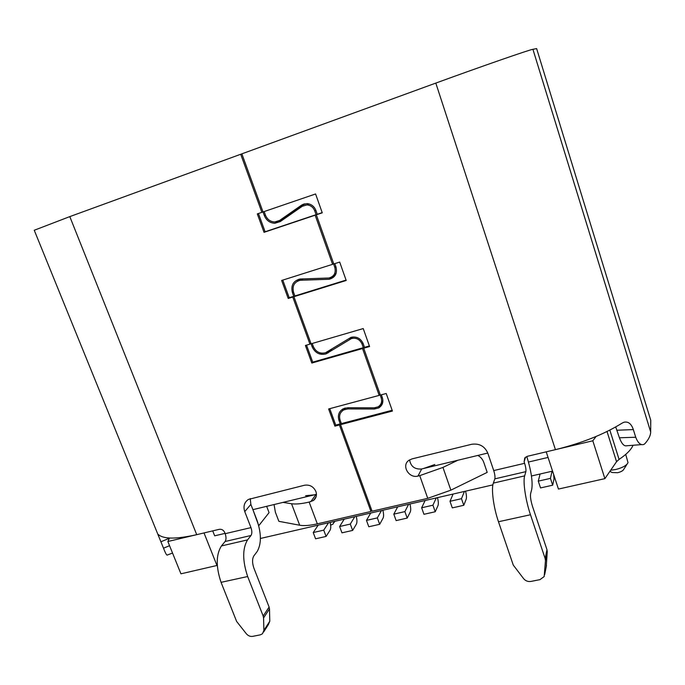 <?xml version="1.0" encoding="UTF-8"?>
<svg xmlns="http://www.w3.org/2000/svg" width="685" height="685" viewBox="0 0 685 685"><rect width="100%" height="100%" fill="white"/><g stroke="black" fill="none" stroke-linecap="round" stroke-linejoin="round"><path stroke-width="1.03" d="M250.975 527.621L225.159 533.683C226.29 537.023 226.264 539.634 225.1 541.51L251.018 535.49C252.123 533.615 252.106 530.986 250.975 527.621L244.768 511.618C243.064 506.386 244.271 502.319 248.39 499.433L304.594 485.22C309.748 484.5 313.516 486.59 315.888 491.479C317.078 495.246 316.247 498.252 313.396 500.512L309.14 502.071L317.326 523.854C309.885 525.532 304.003 525.994 299.688 525.224L278.863 521.319L275.379 512.217L274.06 504.554M379.182 395.391L379.927 394.389L381.202 397.994C382.29 401.83 381.245 404.784 378.051 406.873L374.301 407.823L347.689 407.746L343.211 408.791C338.904 411.428 337.491 415.29 338.964 420.376L340.248 423.895L339.417 424.957L334.897 426.138L328.62 408.971L379.182 395.391L362.536 348.554L311.829 363.041L305.407 345.471L309.945 344.144L292.769 297.042L288.214 298.454L281.638 280.465L332.602 264.324L315.151 215.201L264.042 232.326L257.312 213.908L261.884 212.341L240.709 154.262L241.882 153.902M371.715 510.171L370.962 511.464L339.417 424.957M342.517 410.709L342.877 408.971M381.699 401.83L382.898 400.982M309.945 344.144L310.87 343.288L312.189 346.91C315.117 352.981 319.715 355.327 325.966 353.922L351.456 338.544C356.294 337.525 359.822 339.349 362.031 344.007L363.333 347.672L362.536 348.554M332.602 264.324L333.492 263.665L334.828 267.441C336.087 273.015 334.1 276.543 328.877 278.016L299.987 279.018C293.231 280.91 290.705 285.44 292.409 292.623L293.754 296.305L292.769 297.042M297.401 281.184L298.454 279.36M334.254 274.394L336.035 273.615M261.884 212.341L262.963 211.828L264.35 215.629C266.397 220.45 269.89 223.002 274.813 223.276L280.293 221.563L302.316 206.253L306.983 204.909C310.665 205.269 313.242 207.238 314.723 210.826L316.085 214.679L315.151 215.201M281.997 220.382L279.394 220.596M623.984 422.234L622.108 423.125C604.187 434.273 581.967 443.109 555.432 449.651L435.806 83.091L241.856 153.842L263.031 211.948L315.579 193.966L322.258 212.821L316.333 214.807L317.266 214.277L315.905 210.432C314.201 206.296 311.238 204.019 307 203.599L301.58 205.149L279.566 220.476L274.702 221.991C270.361 221.734 267.296 219.483 265.489 215.236L264.153 211.571M282.751 218.823L304.885 203.753M316.333 214.807L333.783 263.948L339.692 262.081L346.208 280.482L293.916 296.691L311.084 343.81L363.23 328.569L369.592 346.541L363.709 348.22L380.355 395.074L386.212 393.498L392.428 411.051L340.548 424.657L372.092 511.207L427.748 498.346L419.734 475.638L417.978 476.058C408.996 478.669 401.264 465.766 408.662 460.491L411.916 458.916L471.588 444.3C479.226 443.195 484.62 446.115 487.78 453.05L493.722 470.569C494.87 474.243 495.238 477 494.835 478.858L525.866 471.648C526.174 469.799 525.755 467.024 524.607 463.317L524.119 461.844L524.779 457.914L527.339 456.313L555.432 449.651M293.916 296.691L294.884 295.954L293.548 292.264C292.05 285.945 294.267 281.946 300.21 280.268L329.16 279.274C335.171 277.553 337.457 273.486 336.01 267.064L334.785 263.631M335.111 275.456L333.552 275.841L329.16 279.274M300.501 278.958L299.208 280.473M363.709 348.22L364.497 347.338L363.196 343.673C360.661 338.304 356.602 336.198 351.02 337.354L325.452 352.784C319.946 353.999 315.905 351.927 313.328 346.576L312.197 343.485M340.548 424.657L341.378 423.604L340.094 420.085C338.792 415.598 340.034 412.199 343.819 409.87L347.8 408.936L374.395 409.022L378.762 407.909C382.418 405.503 383.626 402.095 382.367 397.677L381.348 394.808M382.684 402.686L381.117 403.439M344.486 408.251L343.904 409.827M169.418 538.247L160.906 541.784L34.25 230.254L69.801 216.614L240.709 154.262M225.159 533.683L224.646 532.373C223.464 530.027 221.675 529.017 219.251 529.325L196.715 534.668C176.319 539.241 163.544 539.198 158.372 534.548L158.346 535.679M370.962 511.464L317.326 523.854M172.534 553.052L167.388 555.004C166.789 555.672 165.505 553.403 163.518 548.206L160.906 541.784M251.018 535.49L247.533 539.9C242.396 548.599 242.43 560.809 247.662 576.522L263.168 616.029L269.102 607.056L253.878 568.088C252.157 562.95 252.131 558.909 253.801 555.972L257.217 551.434C261.507 543.813 261.422 533.384 256.961 520.163L250.864 504.383L250.231 498.586M316.444 494.322L252.902 509.649L258.673 525.472M536.629 48.592L650.75 420.265L536.629 48.592L532.921 49.303C529.847 49.611 481.769 66.299 435.806 83.091M487.78 453.042L421.686 468.968C414.785 469.542 410.752 466.502 409.587 459.858M615.721 426.96L619.411 437.783C621.663 443.769 624.112 446.432 626.758 445.755L641.562 444.608M624.018 422.234L624.018 422.234C628.256 421.326 631.373 423.784 633.342 429.589L635.723 437.244C637.949 443.032 640.672 445.438 643.874 444.445L645.013 443.563C648.755 439.299 650.647 435.42 650.673 431.944L650.75 420.265M423.416 468.557L434.838 464.507M419.734 475.638L442.947 467.418L457.854 460.251M477.822 455.439C480.682 456.921 482.685 459.284 483.841 462.546L487.189 472.385L450.867 490.16L427.748 498.346M305.621 495.709L314.381 494.835M283.025 502.388L291.536 503.74C295.826 504.374 301.7 503.817 309.14 502.071M392.154 410.272L341.378 423.604M369.378 345.942L364.497 347.338M346.071 280.088L294.884 295.954M322.19 212.633L317.266 214.277M340.248 423.895L335.736 425.085L329.742 408.671M335.736 425.085L334.897 426.138M363.333 347.672L312.737 362.142L306.529 345.137M312.737 362.142L311.829 363.041M293.754 296.305L289.207 297.718L282.768 280.105M289.207 297.718L288.214 298.454M316.085 214.679L265.112 231.761L258.442 213.523M265.112 231.761L264.042 232.326M525.866 471.648L524.659 475.869C522.809 481.529 525.558 500.315 530.481 514.752L545.166 558.583L546.972 549.712L532.553 506.54C530.806 500.881 530.156 496.591 530.601 493.679L531.748 489.304C532.887 481.863 531.226 470.92 526.791 456.475M546.972 549.712L547.255 551.785L545.457 560.69L544.173 576.556L539.977 579.638L530.961 581.419C528.058 581.848 525.635 580.957 523.691 578.748L513.27 565.082L498.474 521.747C493.508 507.465 491.094 488.807 493.346 483.105L494.835 478.858M269.102 607.056L269.488 608.922L263.562 617.921L263.888 630.38L262.466 633.788L260.257 634.867L252.748 636.348C250.316 636.699 248.21 635.86 246.412 633.856L236.625 621.432L221.058 582.336C215.852 566.769 215.972 554.636 221.426 545.936L225.1 541.51M330.658 525.189L333.03 524.102L334.271 521.439M545.457 560.69L545.166 558.583M547.255 551.785L546.21 566.889M263.562 617.921L263.168 616.029M269.488 608.922L269.787 621.226L268.383 624.592L263.682 631.913M330.101 522.398C330.983 525.857 330.975 528.452 330.084 530.181L326.086 536.432L323.731 530.147L328.56 522.758M323.731 530.147L313.233 532.545L315.588 538.804L326.086 536.432M313.233 532.545L318.2 525.147M356.243 516.379C357.133 519.864 357.168 522.467 356.354 524.196L352.638 530.421L350.3 524.076L354.779 516.713M350.3 524.076L339.614 526.517L341.961 532.836L352.638 530.421M339.614 526.517L344.238 519.144M382.846 510.248C383.746 513.759 383.823 516.379 383.086 518.108L379.678 524.308L377.341 517.903L381.459 510.565M377.341 517.903L366.466 520.386L368.804 526.765L379.678 524.308M366.466 520.386L370.731 513.039M409.913 504.006C410.837 507.551 410.957 510.179 410.289 511.909L407.198 518.083L404.878 511.609L408.62 504.306M404.878 511.609L393.806 514.144L396.127 520.591L407.198 518.083M393.806 514.144L397.702 506.823M437.475 497.653C438.409 501.223 438.58 503.869 437.998 505.59L435.232 511.746L432.92 505.205L436.276 497.926M432.92 505.205L421.643 507.782L423.955 514.298L435.232 511.746M421.643 507.782L425.154 500.487M465.543 491.179C466.485 494.784 466.708 497.447 466.202 499.159L463.779 505.29L461.485 498.68L464.43 491.436M461.485 498.68L449.994 501.309L452.297 507.893L463.779 505.29M449.994 501.309L453.102 494.048M553.694 474.602L554.002 479.149L552.675 485.194L550.432 478.37L552.05 471.237M550.432 478.37L538.282 481.144L540.534 487.934L552.675 485.194M538.282 481.144L540.088 473.994M626.989 464.259L623.778 469.293C623.11 470.698 621.064 471.845 617.656 472.727L612.21 472.513L609.847 471.426M610.669 470.235L615.729 469.516C622.588 467.735 626.689 465.44 628.017 462.649L625.73 454.395M260.411 538.47L492.892 484.877M531.449 475.989L552.555 471.126M217.042 565.707L204.019 532.939L167.859 541.51L180.943 573.816L217.299 565.399M633.051 445.259C631.193 449.677 626.535 454.395 619.077 459.404L616.551 461.69L604.881 478.635L558.446 489.064L546.228 451.835L592.816 440.789L604.881 478.635M212.727 530.875L214.679 535.816L225.04 533.384M548.06 457.434L528.469 462.041M266.653 506.335L269.068 512.637L258.99 525.404M592.816 440.789L596.104 436.465M167.859 541.51L169.52 538.025M329.956 350.934L327.867 351.533M322.01 353.22L319.493 353.948M339.846 419.28L338.964 420.376M382.067 396.82L381.202 397.994M362.939 343.014L362.031 344.007M351.953 337.114L349.829 339.298M331.814 349.059L327.875 353.015M313.122 346.028L312.189 346.91M293.411 291.878L292.409 292.623M335.864 266.662L334.828 267.441M315.828 210.226L314.723 210.826M265.438 215.09L264.35 215.629M284.643 217.839L279.566 220.476M303.695 204.079L301.58 205.149M303.01 278.863L301.186 280.182M375.32 407.763L374.395 409.022M348.742 407.746L347.8 408.936M196.715 534.668L69.801 216.614M524.607 463.317L493.722 470.569M169.555 545.688L163.518 548.206M250.864 504.383L244.768 511.618M315.99 494.442L310.776 501.685M421.686 468.968L417.978 476.058M525.506 457.186L524.119 461.844M617.039 430.231L633.342 429.589M619.411 437.783L635.723 437.244M650.673 431.944L532.921 49.303M450.867 490.16L442.947 467.418M291.536 503.74L299.688 525.224M524.659 475.869L493.346 483.105M247.533 539.9L221.426 545.936M498.474 521.747L530.481 514.752M221.058 582.336L247.662 576.522M263.888 630.38L269.787 621.226M544.686 574.578L546.493 565.476M609.838 430.111L619.077 459.404M607.021 431.516L616.551 461.69M352.981 336.96L351.456 338.544M329.177 350.711L325.966 353.922M308.944 203.899L306.983 204.909M279.951 220.604L274.813 223.276M302.119 278.898L300.21 280.268M382.393 402.849L378.762 407.909M345.317 408.02L343.819 409.87M316.136 496.685L313.396 500.512M334.075 522.484L334.828 521.311"/></g></svg>
